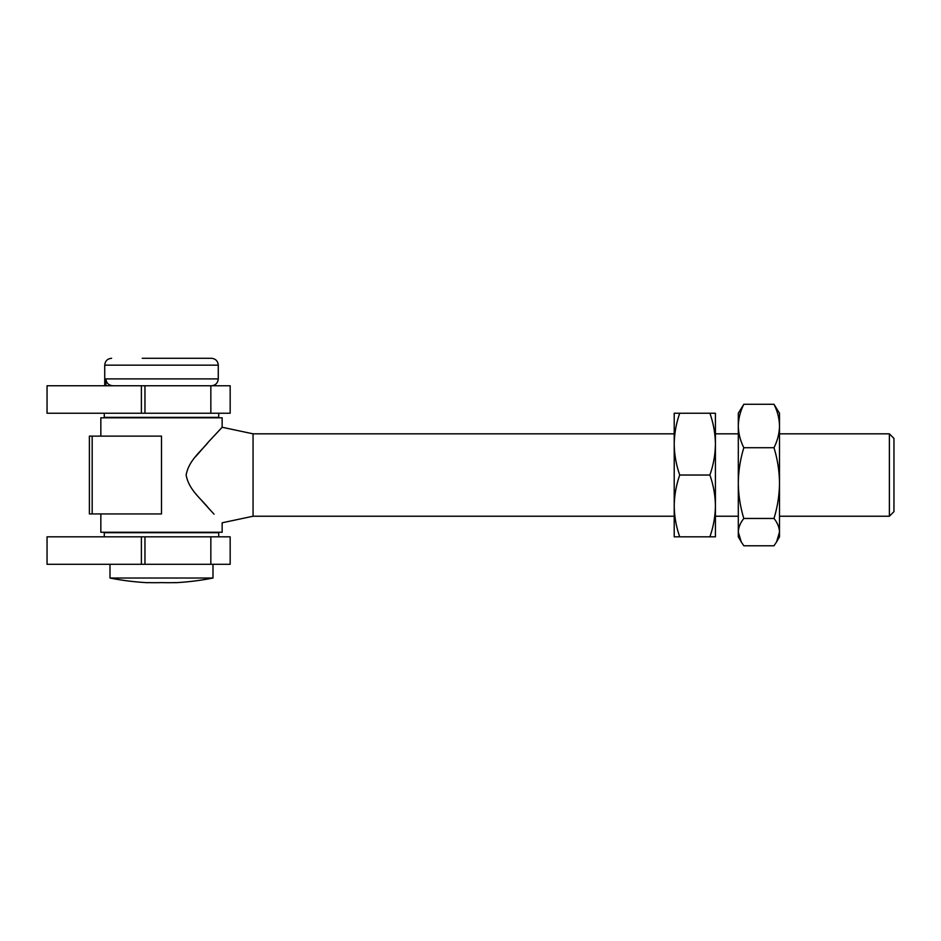 <?xml version="1.0" encoding="UTF-8"?>
<svg xmlns="http://www.w3.org/2000/svg" width="941" height="941" viewBox="0 0 941 941"><rect width="100%" height="100%" fill="white"/><g stroke="black" fill="none" stroke-linecap="round" stroke-linejoin="round"><path stroke-width="1.41" d="M47.05 413.228L47.05 385.763L144.961 385.763L144.961 413.228L47.05 413.228M210.843 413.228L210.843 385.763L230.169 385.763L230.169 413.228L144.961 413.228M210.843 385.763L144.961 385.763M230.169 413.228L230.169 385.763M47.05 564.294L47.05 536.829L144.961 536.829L144.961 564.294L47.05 564.294M210.843 564.294L210.843 536.829L230.169 536.829L230.169 564.294L144.961 564.294M210.843 536.829L144.961 536.829M112.932 385.763C108.697 385.398 106.357 383.105 105.898 378.894L218.265 378.894C217.853 383.058 215.571 385.351 211.396 385.763M142.256 358.286L211.396 358.286C215.571 358.697 217.853 360.991 218.265 365.155L104.733 365.155L104.733 385.763M105.898 385.763L105.898 378.894M148.772 358.286L153.806 358.286M218.724 413.228L218.724 417.345L104.275 417.345L104.275 413.228M218.724 536.829L218.724 532.712L104.275 532.712L104.275 536.829M889.374 433.825L893.95 438.4L893.95 511.645L889.374 516.233L889.374 433.825L779.501 433.825M218.253 431.39L222.147 427.261L253.058 433.825L253.058 516.233L674.215 516.233M100.84 436.118L100.84 417.804L222.147 417.804L222.147 427.261L208.467 441.929C201.762 450.763 188.8 459.996 186.142 475.029C188.823 490.108 201.762 499.283 208.502 508.152L214.054 514.174M213.689 513.774L202.409 501.388M92.171 513.939L89.395 513.939L89.395 436.118L161.499 436.118L161.499 513.939L92.171 513.939L92.171 436.118M253.058 516.233L222.147 522.796L222.147 532.253L100.84 532.253L100.84 513.939M195.599 456.679L208.455 441.941M212.995 578.033A265.868 265.868 0 0 1 175.226 582.714L175.226 582.585A265.515 229.945 -90 0 1 161.499 582.585A265.515 229.945 90 0 1 147.761 582.585L147.761 582.714A265.868 265.868 0 0 1 109.991 578.033L212.995 578.033L212.995 564.294M715.419 475.029L715.419 505.929C715.266 495.389 713.431 485.085 709.89 475.029C713.431 464.936 715.266 454.632 715.419 444.128C715.266 433.589 713.431 423.285 709.89 413.228L715.419 413.228L715.419 475.029M709.89 475.029L679.731 475.029C676.203 464.96 674.368 454.656 674.215 444.128L674.215 413.228L679.731 413.228C676.203 423.321 674.356 433.613 674.215 444.128L674.215 505.929C674.368 516.468 676.203 526.76 679.731 536.829L709.89 536.829C713.431 526.737 715.266 516.433 715.419 505.929L715.419 536.829L709.89 536.829M679.731 536.829L674.215 536.829L674.215 505.929C674.356 495.413 676.203 485.121 679.731 475.029M679.731 413.228L709.89 413.228M779.501 451.374L779.501 483.098C779.36 471.029 777.513 459.243 773.984 447.716C777.525 440.623 779.36 433.389 779.501 425.991C779.36 418.592 777.513 411.346 773.984 404.277L779.501 413.228L779.501 451.374M773.984 447.716L743.825 447.716C740.296 440.647 738.45 433.401 738.309 425.991L738.309 413.228L743.825 404.277C740.285 411.37 738.45 418.604 738.309 425.991L738.309 483.098C738.45 495.154 740.296 506.952 743.825 518.467L773.984 518.467C777.525 506.917 779.36 495.131 779.501 483.098L779.501 532.124C779.348 527.442 777.501 522.89 773.984 518.467M743.825 518.467C740.308 522.89 738.462 527.442 738.309 532.124L741.249 541.922L743.825 545.78L773.984 545.78L776.56 541.922L779.501 532.124L779.501 536.829L776.56 541.922M743.825 447.716C740.285 459.267 738.45 471.065 738.309 483.098L738.309 536.829L741.249 541.922M743.825 404.277L773.984 404.277M141.385 413.228L141.385 385.763M141.385 564.294L141.385 536.829M218.265 365.155L218.265 378.894M104.733 365.155C105.133 360.991 107.427 358.697 111.603 358.286M715.419 516.233L738.309 516.233M779.501 516.233L889.374 516.233M253.058 433.825L674.215 433.825M715.419 433.825L738.309 433.825M109.991 578.033L109.991 564.294"/></g></svg>
